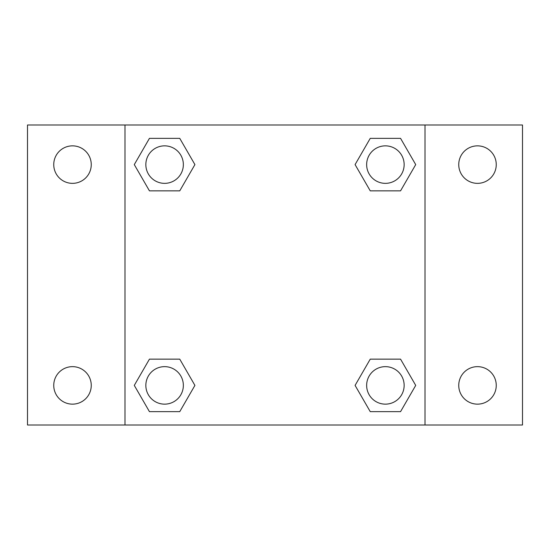 <?xml version="1.0" encoding="UTF-8"?>
<svg xmlns="http://www.w3.org/2000/svg" width="550" height="550" viewBox="0 0 550 550"><rect width="100%" height="100%" fill="white"/><g stroke="black" fill="none" stroke-linecap="round" stroke-linejoin="round"><path stroke-width="0.82" d="M27.5 125.001L522.5 125.001L522.5 424.999L27.5 424.999L27.5 125.001M477.503 145.853A18.748 18.748 0 0 1 496.251 164.601A18.748 18.748 0 0 1 477.503 183.349A18.748 18.748 0 0 1 458.748 164.601A18.748 18.748 0 0 1 477.503 145.853M477.503 366.651A18.748 18.748 0 0 1 496.251 385.399A18.748 18.748 0 0 1 477.503 404.147A18.748 18.748 0 0 1 458.748 385.399A18.748 18.748 0 0 1 477.503 366.651M72.497 366.651A18.748 18.748 0 0 1 91.252 385.399A18.748 18.748 0 0 1 72.497 404.147A18.748 18.748 0 0 1 53.749 385.399A18.748 18.748 0 0 1 72.497 366.651M72.497 145.853A18.748 18.748 0 0 1 91.252 164.601A18.748 18.748 0 0 1 72.497 183.349A18.748 18.748 0 0 1 53.749 164.601A18.748 18.748 0 0 1 72.497 145.853M149.442 359.15L179.754 359.15L194.913 385.399L179.754 411.647L149.442 411.647L134.289 385.399L149.442 359.15L179.754 359.15L149.442 359.15M370.246 138.353L400.558 138.353L415.711 164.601L400.558 190.85L370.246 190.85L355.087 164.601L370.246 138.353L400.558 138.353L370.246 138.353M125.001 424.999L125.001 125.001M424.999 125.001L424.999 424.999M149.442 138.353L179.754 138.353L194.913 164.601L179.754 190.85L149.442 190.85L134.289 164.601L149.442 138.353L179.754 138.353L149.442 138.353M370.246 359.15L400.558 359.15L415.711 385.399L400.558 411.647L370.246 411.647L355.087 385.399L370.246 359.15L400.558 359.15L370.246 359.15M400.558 411.647L370.246 411.647L400.558 411.647M404.147 385.399A18.748 18.748 0 0 0 376.028 369.16A18.748 18.748 0 0 0 376.028 401.638A18.748 18.748 0 0 0 404.147 385.399M179.754 411.647L149.442 411.647L179.754 411.647M183.349 385.399A18.748 18.748 0 0 0 155.224 369.16A18.748 18.748 0 0 0 155.224 401.638A18.748 18.748 0 0 0 183.349 385.399M400.558 190.85L370.246 190.85L400.558 190.85M404.147 164.601A18.748 18.748 0 0 0 376.028 148.363A18.748 18.748 0 0 0 376.028 180.84A18.748 18.748 0 0 0 404.147 164.601M179.754 190.85L149.442 190.85L179.754 190.85M183.349 164.601A18.748 18.748 0 0 0 155.224 148.363A18.748 18.748 0 0 0 155.224 180.84A18.748 18.748 0 0 0 183.349 164.601"/></g></svg>
